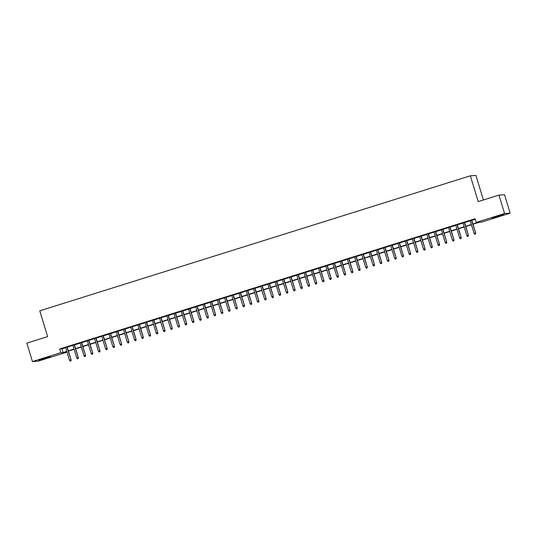 <?xml version="1.0" encoding="UTF-8"?>
<svg xmlns="http://www.w3.org/2000/svg" width="537" height="537" viewBox="0 0 537 537"><rect width="100%" height="100%" fill="white"/><g stroke="black" fill="none" stroke-linecap="round" stroke-linejoin="round"><path stroke-width="0.81" d="M43.457 358.508L50.384 356.682L41.034 359.75L38.872 360.179L43.457 358.508M496.792 216.357L503.726 214.538L494.369 217.599L492.214 218.035L496.792 216.357M483.394 199.972L475.943 175.445L470.358 175.8L39.778 310.809L47.618 336.612L26.85 343.123L32.448 361.555L60.809 352.661L63.071 352.52L66.796 351.352M470.358 175.8L478.198 201.603L498.974 195.092L504.552 194.73L510.15 213.162L481.796 222.056L479.534 222.197L472.996 224.244M66.232 351.795L66.387 352.306L38.026 361.2L32.448 361.555M67.179 346.996L65.621 347.486M74.401 344.734L72.844 345.217M81.624 342.465L80.073 342.955M88.847 340.203L87.296 340.686M96.076 337.934L94.519 338.424M103.299 335.672L101.748 336.155M110.521 333.403L108.971 333.893M117.744 331.141L116.193 331.624M124.973 328.872L123.416 329.362M132.196 326.61L130.645 327.093M139.419 324.341L137.868 324.831M146.648 322.079L145.091 322.569M153.871 319.81L152.313 320.3M161.093 317.548L159.543 318.038M168.316 315.286L166.765 315.769M175.545 313.017L173.988 313.507M182.768 310.755L181.217 311.238M189.991 308.486L188.44 308.976M197.213 306.224L195.663 306.708M204.443 303.955L202.885 304.445M211.665 301.693L210.115 302.177M218.888 299.424L217.337 299.915M226.117 297.162L224.56 297.646M233.34 294.894L231.783 295.384M240.563 292.631L239.012 293.115M247.785 290.363L246.235 290.853M255.015 288.101L253.457 288.584M262.237 285.832L260.687 286.322M269.46 283.57L267.909 284.053M276.683 281.301L275.132 281.791M283.912 279.039L282.355 279.529M291.135 276.77L289.584 277.26M298.357 274.508L296.807 274.998M305.587 272.246L304.029 272.729M312.809 269.977L311.252 270.467M320.032 267.715L318.481 268.198M327.255 265.446L325.704 265.936M334.484 263.184L332.927 263.667M341.707 260.915L340.156 261.405M348.929 258.653L347.379 259.136M356.152 256.384L354.601 256.874M363.381 254.122L361.824 254.605M370.604 251.853L369.053 252.343M377.826 249.591L376.276 250.074M385.056 247.322L383.499 247.812M392.279 245.06L390.721 245.543M399.501 242.791L397.951 243.281M406.724 240.529L405.173 241.012M413.953 238.26L412.396 238.75M421.176 235.998L419.625 236.481M428.398 233.729L426.848 234.219M435.628 231.467L434.071 231.957M442.85 229.205L441.293 229.688M450.073 226.936L448.523 227.426M457.296 224.674L455.745 225.157M464.525 222.405L462.968 222.895M472.922 224.01L478.474 222.264L476.212 222.412L475.091 218.727L59.688 348.976L61.95 348.835L65.675 347.667M67.232 347.177L72.904 345.398M74.455 344.915L80.127 343.136M81.678 342.646L87.35 340.867M88.907 340.384L94.572 338.605M96.13 338.115L101.802 336.337M103.352 335.853L109.024 334.074M110.575 333.584L116.247 331.806M117.804 331.322L123.476 329.543M125.027 329.053L130.699 327.275M132.25 326.791L137.922 325.013M139.472 324.523L145.144 322.744M146.702 322.26L152.374 320.482M153.924 319.992L159.596 318.213M161.147 317.729L166.819 315.951M168.376 315.461L174.042 313.689M175.599 313.199L181.271 311.42M182.822 310.93L188.494 309.158M190.044 308.668L195.716 306.889M197.274 306.405L202.946 304.627M204.496 304.137L210.168 302.358M211.719 301.875L217.391 300.096M218.942 299.606L224.614 297.827M226.171 297.344L231.843 295.565M233.394 295.075L239.066 293.296M240.616 292.813L246.288 291.034M247.846 290.544L253.511 288.765M255.068 288.282L260.74 286.503M262.291 286.013L267.963 284.234M269.514 283.751L275.186 281.972M276.743 281.482L282.415 279.703M283.966 279.22L289.638 277.441M291.188 276.951L296.86 275.172M298.411 274.689L304.083 272.91M305.64 272.42L311.312 270.648M312.863 270.158L318.535 268.379M320.086 267.889L325.758 266.117M327.315 265.627L332.98 263.848M334.538 263.365L340.21 261.586M341.76 261.096L347.432 259.317M348.983 258.834L354.655 257.055M356.212 256.565L361.884 254.786M363.435 254.303L369.107 252.524M370.658 252.034L376.33 250.255M377.88 249.772L383.552 247.993M385.11 247.503L390.782 245.724M392.332 245.241L398.004 243.462M399.555 242.972L405.227 241.194M406.784 240.71L412.45 238.931M414.007 238.441L419.679 236.663M421.23 236.179L426.902 234.4M428.452 233.91L434.124 232.132M435.682 231.648L441.354 229.87M442.904 229.38L448.576 227.601M450.127 227.117L455.799 225.339M457.349 224.849L463.022 223.077M464.579 222.587L470.251 220.808M471.801 220.324L475.252 219.237M471.748 220.143L470.19 220.626M498.974 195.092L504.572 213.518L510.15 213.162M59.688 348.976L60.809 352.661M476.212 222.412L504.572 213.518M68.353 350.862L74.019 349.084M75.576 348.6L81.248 346.821M82.799 346.331L88.471 344.553M90.021 344.069L95.693 342.291M97.251 341.8L102.923 340.022M104.473 339.538L110.145 337.76M111.696 337.27L117.368 335.491M118.919 335.007L124.591 333.229M126.148 332.739L131.82 330.96M133.371 330.477L139.043 328.698M140.593 328.208L146.265 326.436M147.823 325.946L153.488 324.167M155.045 323.677L160.717 321.905M162.268 321.415L167.94 319.636M169.491 319.153L175.163 317.374M176.72 316.884L182.392 315.105M183.943 314.622L189.615 312.843M191.165 312.353L196.837 310.574M198.388 310.091L204.06 308.312M205.617 307.822L211.289 306.043M212.84 305.56L218.512 303.781M220.063 303.291L225.735 301.512M227.292 301.029L232.957 299.25M234.515 298.76L240.187 296.981M241.737 296.498L247.409 294.719M248.96 294.229L254.632 292.45M256.189 291.967L261.861 290.188M263.412 289.698L269.084 287.919M270.635 287.436L276.307 285.657M277.857 285.167L283.529 283.395M285.087 282.905L290.759 281.126M292.309 280.636L297.981 278.864M299.532 278.374L305.204 276.595M306.761 276.112L312.427 274.333M313.984 273.843L319.656 272.064M321.207 271.581L326.879 269.802M328.429 269.312L334.101 267.533M335.659 267.05L341.331 265.271M342.881 264.781L348.553 263.002M350.104 262.519L355.776 260.74M357.327 260.25L362.999 258.472M364.556 257.988L370.228 256.209M371.779 255.719L377.451 253.941M379.001 253.457L384.673 251.678M386.231 251.188L391.896 249.41M393.453 248.926L399.125 247.148M400.676 246.658L406.348 244.879M407.898 244.395L413.571 242.617M415.128 242.127L420.8 240.354M422.351 239.864L428.023 238.086M429.573 237.596L435.245 235.824M436.803 235.334L442.468 233.555M444.025 233.071L449.697 231.293M451.248 230.803L456.92 229.024M458.47 228.54L464.143 226.762M465.7 226.272L471.372 224.493M66.87 351.594L64.125 352.453L66.387 352.306M471.439 224.735L465.767 226.513M464.216 227.003L458.544 228.775M456.994 229.265L451.322 231.044M449.771 231.528L444.099 233.306M442.542 233.796L436.87 235.575M435.319 236.058L429.647 237.837M428.096 238.327L422.424 240.106M420.867 240.589L415.202 242.368M413.644 242.858L407.972 244.637M406.422 245.12L400.75 246.899M399.199 247.389L393.527 249.168M391.97 249.651L386.298 251.43M384.747 251.92L379.075 253.699M377.524 254.182L371.852 255.961M370.302 256.451L364.63 258.23M363.072 258.713L357.4 260.492M355.85 260.982L350.178 262.761M348.627 263.244L342.955 265.023M341.398 265.513L335.732 267.292M334.175 267.775L328.503 269.554M326.952 270.044L321.28 271.816M319.73 272.306L314.058 274.085M312.5 274.568L306.828 276.347M305.278 276.837L299.606 278.616M298.055 279.099L292.383 280.878M290.832 281.368L285.16 283.147M283.603 283.63L277.931 285.409M276.38 285.899L270.708 287.678M269.158 288.161L263.486 289.94M261.928 290.43L256.263 292.209M254.706 292.692L249.034 294.471M247.483 294.961L241.811 296.739M240.261 297.223L234.588 299.002M233.031 299.492L227.359 301.27M225.808 301.754L220.136 303.533M218.586 304.023L212.914 305.801M211.363 306.285L205.691 308.063M204.134 308.553L198.462 310.332M196.911 310.816L191.239 312.594M189.689 313.084L184.016 314.857M182.459 315.347L176.794 317.125M175.237 317.609L169.564 319.387M168.014 319.877L162.342 321.656M160.791 322.14L155.119 323.918M153.562 324.408L147.89 326.187M146.339 326.671L140.667 328.449M139.117 328.939L133.445 330.718M131.894 331.201L126.222 332.98M124.665 333.47L118.992 335.249M117.442 335.732L111.77 337.511M110.219 338.001L104.547 339.78M102.99 340.263L97.325 342.042M95.767 342.532L90.095 344.311M88.545 344.794L82.873 346.573M81.322 347.063L75.65 348.842M74.093 349.325L68.421 351.104M61.95 348.835L63.071 352.52M475.433 234.018L474.708 234.246L475.581 234.011L475.366 232.971L474.07 233.38L470.17 220.539M471.466 220.136L475.641 232.957L471.721 220.056M475.581 234.011L475.641 232.957M474.07 233.38L474.708 234.246M468.204 236.28L467.485 236.508L468.358 236.273L468.143 235.24L466.841 235.649L462.941 222.808M464.243 222.399L468.418 235.219L464.498 222.318M468.358 236.273L468.418 235.219M466.841 235.649L467.485 236.508M460.981 238.549L460.263 238.777L461.135 238.542L460.921 237.502L459.618 237.911L455.718 225.07M457.021 224.667L461.189 237.488L457.269 224.587M461.135 238.542L461.189 237.488M459.618 237.911L460.263 238.777M453.758 240.811L453.033 241.039L453.906 240.804L453.698 239.77L452.396 240.173L448.496 227.339M449.798 226.929L453.966 239.75L450.046 226.849M453.906 240.804L453.966 239.75M452.396 240.173L453.033 241.039M446.536 243.08L445.811 243.308L446.683 243.066L446.469 242.033L445.173 242.442L441.273 229.601M442.569 229.198L446.744 242.019L442.824 229.118M446.683 243.066L446.744 242.019M445.173 242.442L445.811 243.308M439.306 245.342L438.588 245.57L439.461 245.335L439.246 244.301L437.944 244.704L434.044 231.87M435.346 231.46L439.521 244.281L435.601 231.38M439.461 245.335L439.521 244.281M437.944 244.704L438.588 245.57M432.084 247.611L431.365 247.839L432.238 247.597L432.023 246.564L430.721 246.973L426.821 234.132M428.123 233.723L432.292 246.55L428.372 233.649M432.238 247.597L432.292 246.55M430.721 246.973L431.365 247.839M424.861 249.873L424.136 250.101L425.009 249.866L424.801 248.832L423.498 249.235L419.598 236.401M420.894 235.991L425.069 248.812L421.149 235.911M425.009 249.866L425.069 248.812M423.498 249.235L424.136 250.101M417.638 252.142L416.913 252.37L417.786 252.128L417.571 251.094L416.276 251.504L412.369 238.663M413.671 238.253L417.846 251.081L413.926 238.18M417.786 252.128L417.846 251.081M416.276 251.504L416.913 252.37M410.409 254.404L409.691 254.632L410.563 254.397L410.349 253.363L409.046 253.766L405.146 240.932M406.449 240.522L410.617 253.343L406.704 240.442M410.563 254.397L410.617 253.343M409.046 253.766L409.691 254.632M403.186 256.673L402.461 256.901L403.334 256.659L403.126 255.625L401.824 256.035L397.924 243.194M399.226 242.784L403.394 255.605L399.474 242.711M403.334 256.659L403.394 255.605M401.824 256.035L402.461 256.901M395.964 258.935L395.239 259.163L396.111 258.928L395.897 257.894L394.601 258.297L390.701 245.463M391.997 245.053L396.172 257.874L392.252 244.973M396.111 258.928L396.172 257.874M394.601 258.297L395.239 259.163M388.734 261.204L388.016 261.425L388.889 261.19L388.674 260.156L387.372 260.566L383.472 247.725M384.774 247.315L388.949 260.136L385.029 247.242M388.889 261.19L388.949 260.136M387.372 260.566L388.016 261.425M381.512 263.466L380.793 263.694L381.666 263.459L381.451 262.418L380.149 262.828L376.249 249.994M377.551 249.584L381.72 262.405L377.8 249.504M381.666 263.459L381.72 262.405M380.149 262.828L380.793 263.694M374.289 265.734L373.564 265.956L374.437 265.721L374.229 264.687L372.926 265.097L369.026 252.256M370.329 251.846L374.497 264.667L370.577 251.766M374.437 265.721L374.497 264.667M372.926 265.097L373.564 265.956M367.066 267.997L366.341 268.225L367.214 267.99L366.999 266.949L365.704 267.359L361.797 254.518M363.099 254.115L367.274 266.936L363.354 254.035M367.214 267.99L367.274 266.936M365.704 267.359L366.341 268.225M359.837 270.265L359.119 270.487L359.991 270.252L359.777 269.218L358.474 269.628L354.574 256.787M355.877 256.377L360.052 269.198L356.132 256.297M359.991 270.252L360.052 269.198M358.474 269.628L359.119 270.487M352.614 272.528L351.889 272.756L352.769 272.521L352.554 271.48L351.252 271.89L347.352 259.049M348.654 258.646L352.822 271.467L348.902 258.565M352.769 272.521L352.822 271.467M351.252 271.89L351.889 272.756M345.392 274.796L344.667 275.018L345.539 274.783L345.331 273.749L344.029 274.159L340.129 261.318M341.425 260.908L345.6 273.729L341.68 260.828M345.539 274.783L345.6 273.729M344.029 274.159L344.667 275.018M338.169 277.058L337.444 277.287L338.317 277.052L338.102 276.011L336.806 276.421L332.9 263.58M334.202 263.177L338.377 275.998L334.457 263.096M338.317 277.052L338.377 275.998M336.806 276.421L337.444 277.287M330.94 279.321L330.221 279.549L331.094 279.314L330.879 278.28L329.577 278.69L325.677 265.849M326.979 265.439L331.148 278.26L327.228 265.359M331.094 279.314L331.148 278.26M329.577 278.69L330.221 279.549M323.717 281.589L322.992 281.818L323.865 281.583L323.657 280.542L322.354 280.952L318.454 268.111M319.757 267.708L323.925 280.529L320.005 267.627M323.865 281.583L323.925 280.529M322.354 280.952L322.992 281.818M316.494 283.851L315.769 284.08L316.642 283.845L316.427 282.811L315.132 283.214L311.232 270.38M312.527 269.97L316.702 282.791L312.782 269.889M316.642 283.845L316.702 282.791M315.132 283.214L315.769 284.08M309.265 286.12L308.547 286.349L309.419 286.107L309.205 285.073L307.902 285.483L304.002 272.642M305.305 272.239L309.48 285.06L305.56 272.158M309.419 286.107L309.48 285.06M307.902 285.483L308.547 286.349M302.042 288.382L301.324 288.611L302.197 288.376L301.982 287.342L300.68 287.745L296.78 274.91M298.082 274.501L302.25 287.322L298.33 274.42M302.197 288.376L302.25 287.322M300.68 287.745L301.324 288.611M294.82 290.651L294.095 290.879L294.967 290.638L294.759 289.604L293.457 290.014L289.557 277.173M290.853 276.763L295.028 289.591L291.108 276.689M294.967 290.638L295.028 289.591M293.457 290.014L294.095 290.879M287.597 292.913L286.872 293.142L287.745 292.907L287.53 291.873L286.234 292.276L282.328 279.441M283.63 279.032L287.805 291.853L283.885 278.951M287.745 292.907L287.805 291.853M286.234 292.276L286.872 293.142M280.368 295.182L279.649 295.41L280.522 295.169L280.307 294.135L279.005 294.545L275.105 281.703M276.407 281.294L280.582 294.122L276.662 281.22M280.522 295.169L280.582 294.122M279.005 294.545L279.649 295.41M273.145 297.444L272.42 297.673L273.299 297.438L273.085 296.404L271.782 296.807L267.882 283.972M269.185 283.563L273.353 296.384L269.433 283.482M273.299 297.438L273.353 296.384M271.782 296.807L272.42 297.673M265.922 299.713L265.197 299.941L266.07 299.7L265.862 298.666L264.56 299.075L260.66 286.234M261.955 285.825L266.13 298.646L262.21 285.751M266.07 299.7L266.13 298.646M264.56 299.075L265.197 299.941M258.7 301.975L257.975 302.203L258.847 301.969L258.633 300.935L257.337 301.338L253.43 288.503M254.733 288.094L258.908 300.915L254.988 288.013M258.847 301.969L258.908 300.915M257.337 301.338L257.975 302.203M251.47 304.244L250.752 304.466L251.625 304.231L251.41 303.197L250.108 303.606L246.208 290.765M247.51 290.356L251.678 303.177L247.758 290.282M251.625 304.231L251.678 303.177M250.108 303.606L250.752 304.466M244.248 306.506L243.523 306.734L244.395 306.499L244.187 305.459L242.885 305.868L238.985 293.034M240.287 292.625L244.456 305.446L240.536 292.544M244.395 306.499L244.456 305.446M242.885 305.868L243.523 306.734M237.025 308.775L236.3 308.997L237.173 308.762L236.958 307.728L235.662 308.137L231.762 295.296M233.058 294.887L237.233 307.708L233.313 294.806M237.173 308.762L237.233 307.708M235.662 308.137L236.3 308.997M229.796 311.037L229.077 311.265L229.95 311.03L229.735 309.99L228.433 310.399L224.533 297.558M225.835 297.156L230.011 309.977L226.09 297.075M229.95 311.03L230.011 309.977M228.433 310.399L229.077 311.265M222.573 313.306L221.855 313.527L222.727 313.293L222.513 312.259L221.21 312.668L217.31 299.827M218.613 299.418L222.781 312.239L218.861 299.337M222.727 313.293L222.781 312.239M221.21 312.668L221.855 313.527M215.35 315.568L214.625 315.796L215.498 315.561L215.29 314.521L213.988 314.93L210.088 302.089M211.383 301.687L215.559 314.507L211.638 301.606M215.498 315.561L215.559 314.507M213.988 314.93L214.625 315.796M208.128 317.837L207.403 318.058L208.275 317.823L208.061 316.79L206.765 317.199L202.858 304.358M204.161 303.949L208.336 316.77L204.416 303.868M208.275 317.823L208.336 316.77M206.765 317.199L207.403 318.058M200.898 320.099L200.18 320.327L201.053 320.092L200.838 319.052L199.536 319.461L195.636 306.62M196.938 306.218L201.107 319.038L197.193 306.137M201.053 320.092L201.107 319.038M199.536 319.461L200.18 320.327M193.676 322.361L192.951 322.589L193.83 322.354L193.615 321.321L192.313 321.73L188.413 308.889M189.715 308.48L193.884 321.301L189.964 308.399M193.83 322.354L193.884 321.301M192.313 321.73L192.951 322.589M186.453 324.63L185.728 324.858L186.601 324.623L186.386 323.583L185.09 323.992L181.191 311.151M182.486 310.748L186.661 323.569L182.741 310.668M186.601 324.623L186.661 323.569M185.09 323.992L185.728 324.858M179.23 326.892L178.506 327.12L179.378 326.885L179.163 325.852L177.861 326.254L173.961 313.42M175.263 313.011L179.439 325.831L175.518 312.93M179.378 326.885L179.439 325.831M177.861 326.254L178.506 327.12M172.001 329.161L171.283 329.389L172.155 329.147L171.941 328.114L170.638 328.523L166.739 315.682M168.041 315.279L172.209 328.1L168.289 315.199M172.155 329.147L172.209 328.1M170.638 328.523L171.283 329.389M164.778 331.423L164.054 331.651L164.926 331.416L164.718 330.383L163.416 330.785L159.516 317.951M160.818 317.542L164.987 330.362L161.066 317.461M164.926 331.416L164.987 330.362M163.416 330.785L164.054 331.651M157.556 333.692L156.831 333.92L157.703 333.678L157.489 332.645L156.193 333.054L152.293 320.213M153.589 319.804L157.764 332.631L153.844 319.73M157.703 333.678L157.764 332.631M156.193 333.054L156.831 333.92M150.326 335.954L149.608 336.182L150.481 335.947L150.266 334.913L148.964 335.316L145.064 322.482M146.366 322.072L150.541 334.893L146.621 321.992M150.481 335.947L150.541 334.893M148.964 335.316L149.608 336.182M143.104 338.223L142.386 338.451L143.258 338.209L143.043 337.176L141.741 337.585L137.841 324.744M139.143 324.335L143.312 337.162L139.392 324.261M143.258 338.209L143.312 337.162M141.741 337.585L142.386 338.451M135.881 340.485L135.156 340.713L136.029 340.478L135.821 339.444L134.519 339.847L130.619 327.013M131.914 326.603L136.089 339.424L132.169 326.523M136.029 340.478L136.089 339.424M134.519 339.847L135.156 340.713M128.658 342.754L127.934 342.982L128.806 342.74L128.591 341.707L127.296 342.116L123.389 329.275M124.691 328.866L128.867 341.686L124.946 328.792M128.806 342.74L128.867 341.686M127.296 342.116L127.934 342.982M121.429 345.016L120.711 345.244L121.584 345.009L121.369 343.975L120.066 344.378L116.167 331.544M117.469 331.134L121.637 343.955L117.724 331.054M121.584 345.009L121.637 343.955M120.066 344.378L120.711 345.244M114.206 347.285L113.482 347.506L114.361 347.271L114.146 346.237L112.844 346.647L108.944 333.806M110.246 333.396L114.415 346.217L110.494 333.323M114.361 347.271L114.415 346.217M112.844 346.647L113.482 347.506M106.984 349.547L106.259 349.775L107.132 349.54L106.917 348.5L105.621 348.909L101.721 336.075M103.017 335.665L107.192 348.486L103.272 335.585M107.132 349.54L107.192 348.486M105.621 348.909L106.259 349.775M99.761 351.816L99.036 352.037L99.909 351.802L99.694 350.768L98.392 351.178L94.492 338.337M95.794 337.927L99.969 350.748L96.049 337.847M99.909 351.802L99.969 350.748M98.392 351.178L99.036 352.037M92.532 354.078L91.814 354.306L92.686 354.071L92.471 353.031L91.169 353.44L87.269 340.599M88.571 340.196L92.74 353.017L88.82 340.116M92.686 354.071L92.74 353.017M91.169 353.44L91.814 354.306M85.309 356.346L84.584 356.568L85.457 356.333L85.249 355.299L83.947 355.709L80.047 342.868M81.349 342.458L85.517 355.279L81.597 342.378M85.457 356.333L85.517 355.279M83.947 355.709L84.584 356.568M78.087 358.609L77.362 358.837L78.234 358.602L78.019 357.561L76.724 357.971L72.824 345.13M74.119 344.727L78.295 357.548L74.374 344.647M78.234 358.602L78.295 357.548M76.724 357.971L77.362 358.837M70.857 360.877L70.139 361.099L71.012 360.864L70.797 359.83L69.495 360.24L65.595 347.399M66.897 346.989L71.072 359.81L67.152 346.909M71.012 360.864L71.072 359.81M69.495 360.24L70.139 361.099"/></g></svg>
